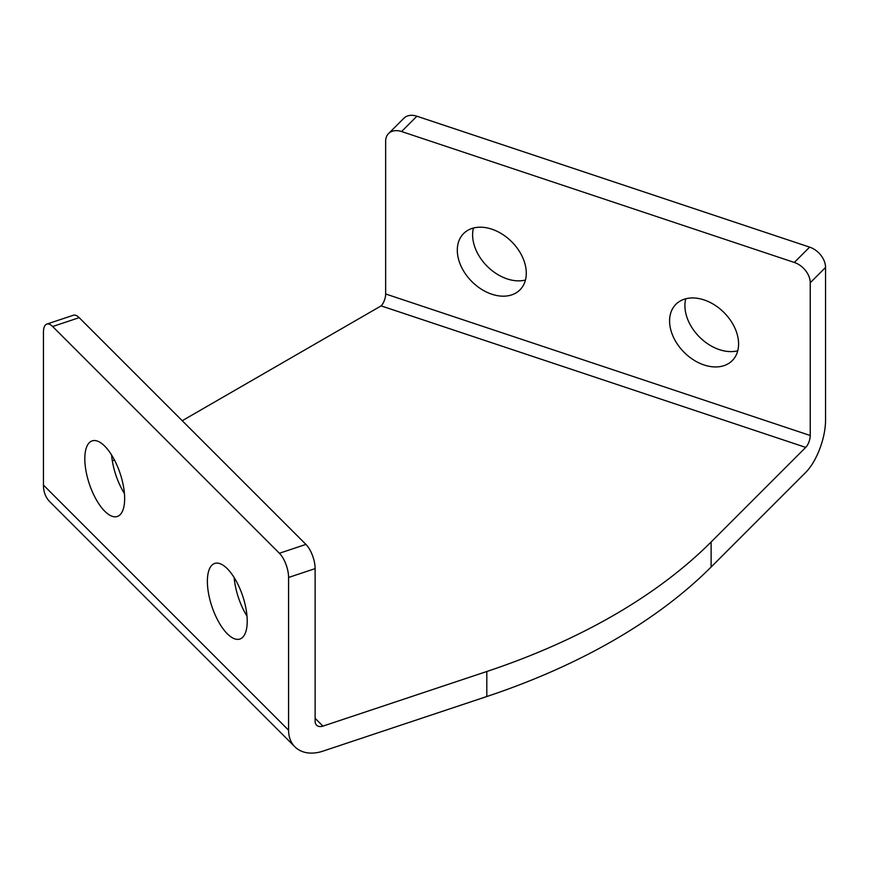<?xml version="1.0" encoding="UTF-8"?>
<svg xmlns="http://www.w3.org/2000/svg" width="869" height="869" viewBox="0 0 869 869"><rect width="100%" height="100%" fill="white"/><g stroke="black" fill="none" stroke-linecap="round" stroke-linejoin="round"><path stroke-width="1.3" d="M457.3 250.185A39.833 28.166 -135 0 0 481.35 289.192A39.833 28.166 -135 0 0 519.966 289.855A39.833 28.166 -135 0 0 526.288 273.181A39.833 28.166 -135 0 0 502.249 234.174A39.833 28.166 -135 0 0 463.633 233.522A39.833 28.166 -135 0 0 457.3 250.185M473.453 228.026A39.833 28.166 -135 0 0 472.617 234.869A39.833 28.166 -135 0 0 490.42 269.26A39.833 28.166 -135 0 0 525.452 280.024M669.586 320.943A39.833 28.166 -135 0 0 693.636 359.962A39.833 28.166 -135 0 0 732.252 360.613A39.833 28.166 -135 0 0 738.585 343.939A39.833 28.166 -135 0 0 714.535 304.932A39.833 28.166 -135 0 0 675.919 304.28A39.833 28.166 -135 0 0 669.586 320.943M685.75 298.784A39.833 28.166 -135 0 0 684.913 305.627A39.833 28.166 -135 0 0 702.717 340.018A39.833 28.166 -135 0 0 737.748 350.783M111.569 454.976A39.833 16.261 -108.4 0 0 124.43 493.538M124.647 498.6A39.833 16.261 71.6 0 1 117.326 516.468A39.833 16.261 71.6 0 1 96.198 499.523A39.833 16.261 71.6 0 1 84.814 458.756A39.833 16.261 71.6 0 1 92.136 440.887A39.833 16.261 71.6 0 1 113.274 457.833A39.833 16.261 71.6 0 1 124.647 498.6M234.141 577.537A39.833 16.261 -108.4 0 0 246.992 616.099M247.22 621.161A39.833 16.261 71.6 0 1 239.898 639.03A39.833 16.261 71.6 0 1 218.76 622.085A39.833 16.261 71.6 0 1 207.376 581.328A39.833 16.261 71.6 0 1 214.697 563.449A39.833 16.261 71.6 0 1 235.836 580.394A39.833 16.261 71.6 0 1 247.22 621.161M182.229 420.715L381.133 305.877A9.027 3.682 -71.6 0 0 385.651 293.983L385.651 141.234A18.379 13.002 45 0 1 388.573 133.544A18.379 13.002 45 0 1 401.576 131.534L794.309 262.449A18.379 13.002 45 0 1 810.234 282.762L810.234 435.51A9.027 3.682 -71.6 0 1 805.715 447.394L711.114 542.006A612.83 353.813 180 0 1 486.803 671.509L322.931 726.126A9.027 6.387 -45 0 1 316.555 725.137A9.027 6.387 -45 0 1 315.121 721.368L315.121 568.619L288.584 577.461L288.584 730.21L43.45 485.076L43.45 332.327A18.379 7.506 71.6 0 1 46.828 324.083A18.379 7.506 71.6 0 1 52.64 326.516L279.383 553.26A18.379 7.506 71.6 0 1 288.584 577.461M112.351 461.059L114.382 459.886M794.309 262.449L809.626 247.122A18.379 13.002 -135 0 1 825.55 267.446L825.55 420.194A39.67 16.196 108.4 0 1 805.715 472.41L711.114 567.022A612.83 353.813 0 0 1 486.803 696.525L322.931 751.142A39.67 28.047 -45 0 1 294.884 746.808A39.67 28.047 -45 0 1 288.584 730.21M294.884 746.808L49.75 501.685A39.67 28.047 -45 0 1 43.45 485.076M46.828 324.083L73.365 315.241A18.379 7.506 71.6 0 1 79.177 317.663L305.921 544.407A18.379 7.506 71.6 0 1 315.121 568.619M809.626 247.122L416.892 116.218A18.379 13.002 -135 0 0 403.889 118.227L388.573 133.544M381.133 305.877L805.715 447.394M322.931 726.126L315.121 718.305M486.803 696.525L486.803 671.509M711.114 567.022L711.114 542.006M825.55 267.446L810.234 282.762M385.651 293.983L810.234 435.51M416.892 116.218L401.576 131.534M305.921 544.407L279.383 553.26M79.177 317.663L52.64 326.516"/></g></svg>
